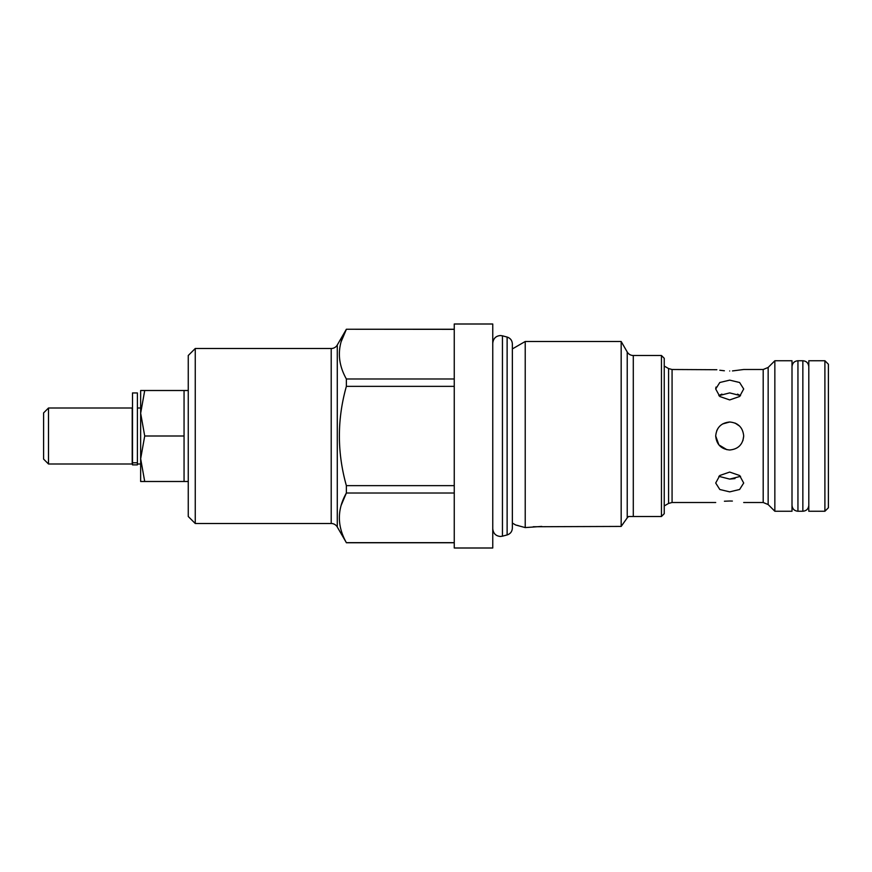 <?xml version="1.0" encoding="UTF-8"?>
<svg xmlns="http://www.w3.org/2000/svg" width="872" height="872" viewBox="0 0 872 872"><rect width="100%" height="100%" fill="white"/><g stroke="black" fill="none" stroke-linecap="round" stroke-linejoin="round"><path stroke-width="1.31" d="M137.394 436L137.394 392.945L132.5 392.945L132.5 464.874L137.394 464.874L137.394 436M824.901 436L824.901 360.746L808.802 360.746L808.802 511.254L824.901 511.254L824.901 436M824.901 511.254L828.4 507.755L828.4 364.245L824.901 360.746M48.505 407.998L48.505 464.002L132.217 464.002L132.217 407.998L48.505 407.998L43.6 412.903L43.6 459.097L48.505 464.002M188.254 481.497L140.654 481.497L140.654 458.748L144.719 481.497M188.254 390.503L140.654 390.503L140.654 413.252L144.719 436L140.654 458.748L140.654 413.252L144.719 390.503M737.516 394.122L740.546 395.659L729.701 392.901L718.855 395.659M729.701 399.932L719.803 396.509L715.705 388.977L719.792 382.503L729.701 380.138L739.609 382.503L743.696 388.977L739.598 396.509L729.701 399.932M742.922 440.6L743.696 436C742.868 444.513 738.203 449.178 729.701 449.996C721.199 449.167 716.522 444.502 715.705 436C716.522 427.498 721.199 422.833 729.701 422.004L722.517 423.988M718.027 428.283L716.773 430.637M715.705 436L718.888 444.884L726.954 449.723M718.855 476.341L729.701 479.099L740.546 476.341M729.701 491.863L719.803 489.497L715.705 483.023L719.792 475.502L729.701 472.068L739.609 475.502L743.696 483.023L739.598 489.497L729.701 491.863M732.371 501.062L729.701 501.008C747.762 502.632 747.762 502.632 729.701 501.008C711.639 502.632 711.639 502.632 729.701 501.008L724.414 501.226M719.803 395.071L721.918 394.111M715.977 387.081L715.705 388.977M729.701 370.992C711.639 369.368 711.639 369.368 729.701 370.992C747.762 369.368 747.762 369.368 729.701 370.992M715.705 502.501L672.072 502.501L672.072 369.499L716.849 369.728M719.803 370.24L724.37 370.774M732.491 370.927L743.696 369.499L763.196 369.499L763.196 502.501L743.696 502.501M737.483 424.359L735.063 423.073L739.598 426.103M729.701 422.004C738.203 422.822 742.868 427.487 743.696 436M774.848 360.746L792.005 360.746L792.005 511.254L774.848 511.254L774.848 360.746L768.156 367.45L768.156 504.55L763.196 502.501M337.279 344.996L337.279 527.004A6.998 6.998 0 0 0 331.207 523.494L331.207 348.506A6.998 6.998 0 0 0 337.279 344.996L346.369 329.245L454.258 329.245M661.456 516.497L661.456 355.503L664.246 358.305L664.246 513.695L661.456 516.497L628.516 516.497L627.23 517.859L627.23 352.005A6.998 6.998 0 0 0 633.29 355.503L633.29 516.497M661.456 355.503L633.29 355.503M492.756 547.998L454.258 547.998L454.258 324.002L492.756 324.002L492.756 547.998M331.207 523.494L195.252 523.494L195.252 348.506L331.207 348.506M195.252 523.494L188.254 516.497L188.254 355.503L195.252 348.506M627.23 352.005L621.169 341.497L525.217 341.497L525.217 527.582L515.734 525.02L512.355 523.069L512.355 523.996M533.239 526.743L621.169 526.426L621.169 341.497M621.169 526.426L627.23 517.859L621.169 526.426M541.752 526.426L525.217 527.582M512.355 343.884C512.147 340.44 510.403 338.162 507.123 337.061L507.123 534.939C510.403 533.838 512.147 531.56 512.355 528.116L512.355 343.884L512.355 348.931L525.217 341.497M516.453 525.184L518.295 525.62M454.258 329.333L346.369 329.245M341.203 341.562L346.369 329.333C337.05 345.813 337.05 362.37 346.369 378.982L454.258 378.982M341.203 505.237L346.369 493.018C337.05 509.488 337.05 526.045 346.369 542.667L454.258 542.667M337.279 527.004L346.369 542.667M454.258 493.018L346.369 493.018L346.369 485.65L454.258 485.65M454.258 386.351L346.369 386.351C337.061 419.378 337.061 452.47 346.369 485.65M346.369 386.351L346.369 378.982M734.998 478.575L729.701 479.099M184.057 481.497L184.057 436L144.719 436M184.057 436L184.057 390.503M492.756 528.748L492.756 528.748C493.29 533.511 495.863 536.073 500.452 536.454L502.446 536.182L502.446 335.818L507.123 337.061M792.005 366.709L792.005 366.698C792.354 363.09 794.338 361.106 797.945 360.746L797.945 511.254C794.338 510.894 792.354 508.91 792.005 505.302M797.945 360.746L802.85 360.746L802.85 511.254C806.469 510.894 808.442 508.91 808.802 505.302M137.394 462.792L132.5 462.792M672.072 502.501L668.573 503.438L668.573 368.562L664.246 366.066M502.446 335.818L500.452 335.546C495.863 335.927 493.29 338.489 492.756 343.252M507.123 534.939L502.446 536.182M797.945 511.254L802.85 511.254M802.85 360.746C806.393 361.041 808.377 363.025 808.802 366.698M137.394 407.998L140.654 407.998M454.258 542.755L346.369 542.755M668.573 503.438L664.246 505.934M768.156 504.55L774.848 511.254M768.156 367.45L763.196 369.499M672.072 369.499L668.573 368.562M137.394 464.002L140.654 464.002"/></g></svg>
